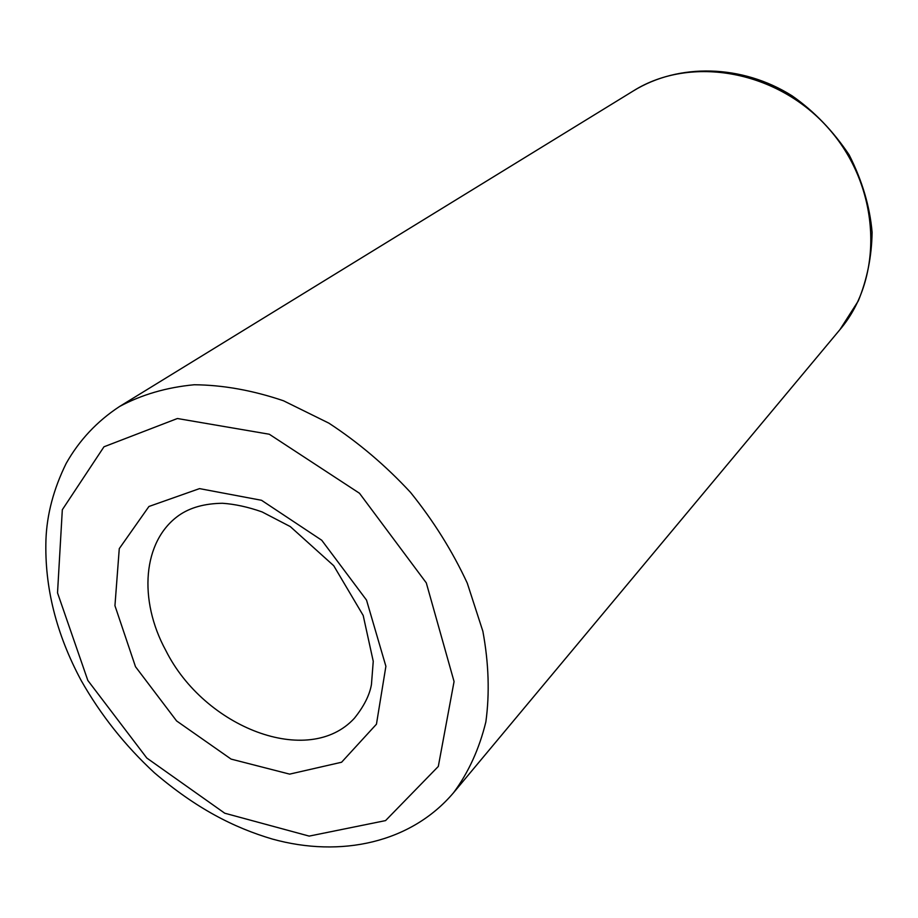 <?xml version="1.0" encoding="UTF-8"?>
<svg xmlns="http://www.w3.org/2000/svg" width="918" height="918" viewBox="0 0 918 918"><rect width="100%" height="100%" fill="white"/><g stroke="black" fill="none" stroke-linecap="round" stroke-linejoin="round"><path stroke-width="1.38" d="M165.814 650.483C138.251 599.97 142.519 541.15 178.872 515.411C190.095 507.551 204.634 503.512 222.5 503.271C234.974 504.131 248.158 507.011 262.055 511.911L290.283 526.588L333.727 565.717L363.195 615.473L373.247 661.304L371.446 684.518C369.598 695.155 363.907 706.412 354.359 718.289C308.517 768.136 204.381 727.745 165.814 650.483M135.497 666.709L114.945 605.696L119.271 548.631L148.934 506.484L199.516 488.617L261.527 500.287L321.748 540.254L366.523 600.108L385.893 666.296L376.449 724.199L341.588 762.238L289.629 774.126L231.107 759.106L176.612 720.951L135.497 666.709M119.535 406.513L633.409 90.882C690.738 54.793 778.648 70.284 829.723 129.771C881.234 188.878 883.896 278.097 839.936 329.631L453.572 792.693C468.524 772.463 479.288 748.859 485.863 721.892C489.753 693.388 488.755 663.175 482.868 631.274L467.273 583.148C452.425 551.156 433.503 520.896 410.507 492.381C385.606 465.518 358.387 442.442 328.862 423.141L283.49 400.776C252.76 390.357 223.017 385.009 194.237 384.757C166.617 387.373 141.705 394.625 119.535 406.513C97.033 421.293 79.246 440.261 66.165 463.441C53.6 488.996 46.864 514.436 45.946 539.761C44.489 587.118 56.25 634.063 81.209 680.571C100.728 714.973 125.135 745.714 154.431 772.807C196.314 808.529 233.792 827.657 272.497 839.098C340.624 857.94 411.012 842.999 453.572 792.693M87.83 680.445L57.524 592.856L62.321 509.742L103.975 446.791L177.392 418.516L269.295 434.237L359.489 493.264L426.296 582.884L454.066 681.546L438.311 766.438L385.56 820.6L309.194 836.103L224.738 813.21L146.823 758.05L87.83 680.445M633.409 90.882C678.597 63.044 741.905 64.191 792.073 95.816C813.899 111.055 832.924 130.735 849.139 154.867C862.197 180.639 869.851 206.447 872.1 232.3C871.721 256.558 867.108 279.451 858.261 300.989L839.936 329.631"/></g></svg>
